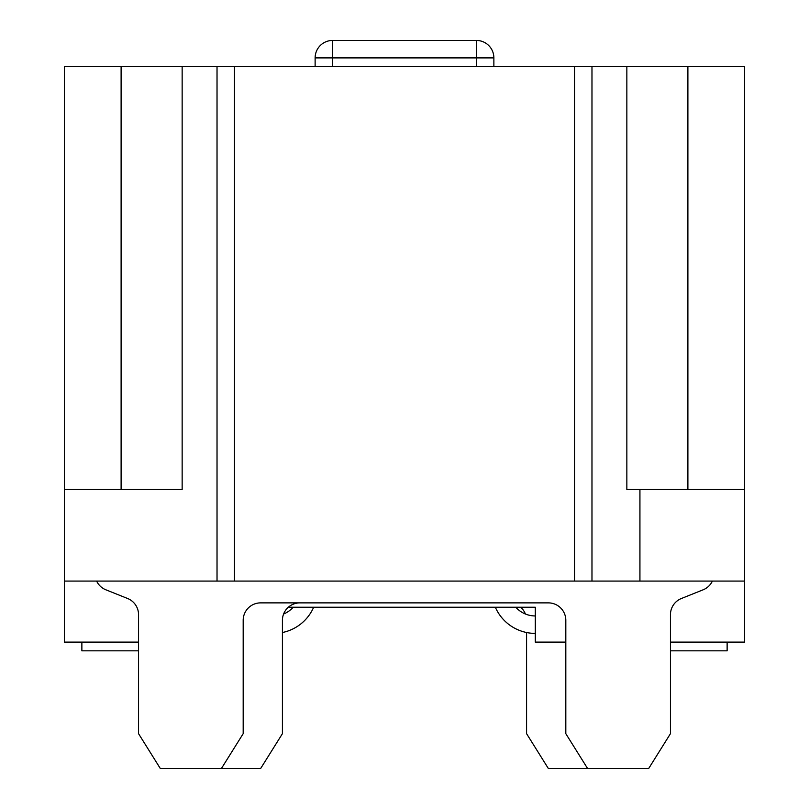 <?xml version="1.0" encoding="UTF-8"?>
<svg xmlns="http://www.w3.org/2000/svg" width="809" height="809" viewBox="0 0 809 809"><rect width="100%" height="100%" fill="white"/><g stroke="black" fill="none" stroke-linecap="round" stroke-linejoin="round"><path stroke-width="1.21" d="M64.427 66.611L182.146 66.611L182.146 489.516L64.427 489.516L64.427 66.611M138.551 642.113L64.427 642.113L64.427 581.074L217.024 581.074L217.024 66.611L182.146 66.611M217.024 66.611L591.976 66.611L591.976 581.074L744.573 581.074L744.573 489.516L639.929 489.516L639.929 581.074M639.929 489.516L626.854 489.516L626.854 66.611L591.976 66.611M626.854 66.611L744.573 66.611L744.573 489.516M288.328 607.235L535.295 607.235L535.295 642.113L565.815 642.113M727.129 650.83L670.449 650.83L727.129 650.83L670.449 650.83L727.129 650.83L670.449 650.83L727.129 650.83L670.449 650.83L727.129 650.83L670.449 650.83L727.129 650.83L670.449 650.83L727.129 650.83L670.449 650.83L727.129 650.83L670.449 650.83L727.129 650.83L670.449 650.83L727.129 650.83L670.449 650.83L727.129 650.83L727.129 642.113M520.672 607.235A17.444 17.444 0 0 1 525.395 614.011M526.578 632.517L526.578 733.672L548.381 768.55L648.656 768.55L670.449 733.672L670.449 614.678A17.444 17.444 0 0 1 681.411 598.488L703.092 589.822A17.444 17.444 0 0 0 712.385 581.074M315.126 66.611L315.126 57.894A17.444 17.444 0 0 1 332.56 40.45L476.44 40.45A17.444 17.444 0 0 1 493.874 57.894L493.874 66.611M687.893 66.611L687.893 489.516M574.532 66.611L574.532 581.074L591.976 581.074M574.532 581.074L234.468 581.074L234.468 66.611M217.024 581.074L234.468 581.074M64.427 581.074L64.427 489.516M121.107 66.611L121.107 489.516M515.798 607.235A26.161 26.161 0 0 0 535.295 615.952L535.295 607.235M670.449 642.113L744.573 642.113L744.573 581.074M96.615 581.074A17.444 17.444 0 0 0 105.908 589.822L127.589 598.488A17.444 17.444 0 0 1 138.551 614.678L138.551 733.672L160.344 768.55L221.383 768.55L243.185 733.672L243.185 620.311A17.444 17.444 0 0 1 260.619 602.877L548.381 602.877A17.444 17.444 0 0 1 565.815 620.311L565.815 733.672L587.617 768.55M221.383 768.55L260.619 768.55L282.422 733.672L282.422 620.311A17.444 17.444 0 0 1 299.866 602.877M535.295 633.396A43.595 43.595 0 0 1 495.341 607.235M282.422 632.517A43.595 43.595 0 0 0 313.659 607.235M283.605 614.011A26.161 26.161 0 0 0 293.202 607.235M138.551 650.83L81.871 650.83L81.871 642.113M332.56 66.611L332.56 57.894L315.126 57.894A17.444 17.444 0 0 1 332.56 40.45L332.56 57.894L476.44 57.894L476.44 66.611M476.44 40.45A17.444 17.444 0 0 1 493.874 57.894L476.44 57.894L476.44 40.45"/></g></svg>
